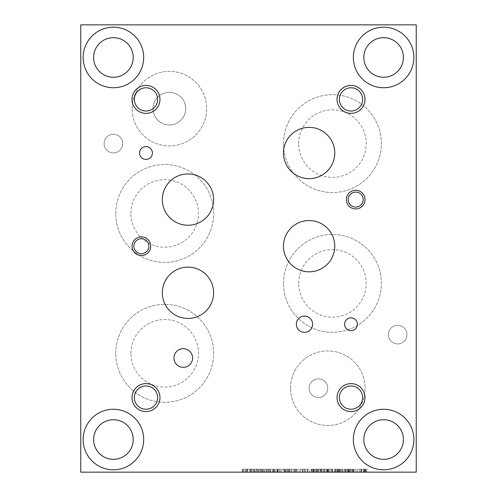 <?xml version="1.0" encoding="UTF-8"?>
<svg xmlns="http://www.w3.org/2000/svg" width="497" height="497" viewBox="0 0 497 497"><rect width="100%" height="100%" fill="white"/><g stroke="black" fill="none" stroke-linecap="round" stroke-linejoin="round"><path stroke-width="0.37" stroke-dasharray="2.48 1.86" d="M332.773 472.15L320.981 472.15L332.773 472.15L332.773 469.218L320.981 469.218L332.773 469.218M330.853 472.15L330.853 469.218M326.927 472.15L326.927 469.218M323 472.15L323 469.218M320.981 472.15L320.981 469.218M325.858 472.15L325.858 469.218M327.89 472.15L327.89 469.218M285.893 472.15L285.893 469.218L276.904 469.218L285.893 469.218L285.893 472.15L276.904 472.15L285.893 472.15M276.904 472.15L276.904 469.218L276.904 472.15M284.216 472.15L284.216 469.218M277.742 472.15L277.742 469.218M279.761 472.15L279.761 469.218M268.051 472.15L273.251 472.15L268.051 472.15L268.051 469.218L268.535 469.218L268.051 469.218M273.251 472.15L273.251 469.218L279.966 469.218L273.244 469.218L273.244 472.15L267.827 472.15L279.966 472.15L273.244 472.15M275.183 472.15L266.125 472.15L275.183 472.15L275.183 469.218L270.66 469.218L275.183 469.218M266.125 469.218L270.66 469.218L266.125 469.218L266.125 472.15M260.788 472.15L255.439 472.15L255.439 469.218L256.874 469.218L255.439 469.218L255.439 472.15L260.788 472.15L260.788 469.218L262.764 469.218L256.874 469.218L260.788 469.218M260.614 472.15L260.614 469.218M262.764 472.15L262.764 469.218M264.727 472.15L253.557 472.15L264.727 472.15L264.727 469.218L253.557 469.218L264.727 469.218M253.557 472.15L253.557 469.218L253.557 472.15M261.832 472.15L261.832 469.218M247.711 472.15L251.078 472.15L251.078 469.218L247.711 469.218L251.078 469.218L250.457 469.218L251.078 469.218L251.078 472.15L247.711 472.15L247.711 469.218M250.457 472.15L251.078 472.15L250.457 472.15L250.457 469.218L247.332 469.218L250.457 469.218L250.457 472.15L247.332 472.15L250.457 472.15M247.332 472.15L247.332 469.218M247.413 472.15L247.413 469.218L246.22 469.218L247.413 469.218L247.413 472.15L246.22 472.15L247.413 472.15M250.159 472.15L246.245 472.15L246.276 469.218L243.188 469.218L252.134 469.218L246.245 469.218L246.22 472.15L243.188 472.15L246.288 472.15L244.81 472.15L244.81 469.218L244.81 472.15L250.159 472.15L250.159 469.218M246.288 472.15L246.288 469.218M243.188 472.15L243.188 469.218L242.561 469.218L243.188 469.218L243.188 472.15L242.561 472.15L243.188 472.15M242.561 472.15L242.561 469.218L245.922 469.218L242.561 469.218L242.561 472.15L245.922 472.15L242.561 472.15M245.922 472.15L245.922 469.218M246.276 472.15L246.276 469.218M247.344 472.15L247.344 469.218M295.255 472.15L289.906 472.15L289.906 469.218L291.341 469.218L281.308 469.218L293.18 469.218L289.906 469.218L289.906 472.15L295.255 472.15L295.255 469.218L297.231 469.218L291.341 469.218L295.255 469.218M295.088 472.15L295.088 469.218M297.231 472.15L297.231 469.218M299.194 472.15L288.024 472.15L299.194 472.15L299.194 469.218L288.024 469.218L299.194 469.218M288.024 472.15L288.024 469.218L288.024 472.15M296.305 472.15L296.305 469.218M302.524 472.15L307.724 472.15L302.524 472.15L302.524 469.218L303.008 469.218L302.524 469.218M307.724 472.15L307.724 469.218L303.015 469.218L307.724 469.218M309.65 472.15L300.598 472.15L309.65 472.15L309.65 469.218L305.127 469.218L309.65 469.218M300.598 469.218L305.127 469.218L300.598 469.218L300.598 472.15M313.383 472.15L318.148 472.15L313.383 472.15L313.383 469.218L318.148 469.218L313.383 469.218M314.738 472.15L314.738 469.218M314.669 472.15L318.409 472.15L316.744 472.15L316.732 469.218L313.048 469.218L318.409 469.218L316.744 469.218L316.744 472.15L314.669 472.15L314.669 469.218M318.148 472.15L318.148 469.218M313.048 472.15L313.048 469.218M318.409 472.15L318.409 469.218M320.36 469.218L315.744 469.218L320.36 469.218L320.36 472.15L315.744 472.15L320.006 472.15L320.006 469.218M320.006 472.15L317.85 472.15L317.85 469.218L317.85 472.15L320.36 472.15M311.476 469.218L315.744 469.218L311.134 469.218L313.532 469.218L311.476 469.218L311.476 472.15L315.744 472.15L311.134 472.15L311.134 469.218M311.134 472.15L313.532 472.15L313.532 469.218L313.532 472.15L311.476 472.15M347.987 472.15L352.361 472.15L347.987 472.15L347.987 469.218L352.361 469.218L347.987 469.218M350.174 472.15L350.174 469.218M352.361 472.15L352.361 469.218M344.371 472.15L356.15 472.15L332.599 472.15L344.371 472.15L344.371 469.218L356.15 469.218L344.371 469.218M349.056 472.15L349.056 469.218M347.471 472.15L347.471 469.218M346.185 472.15L346.185 469.218M352.882 472.15L352.882 469.218M354.168 472.15L354.168 469.218M356.15 472.15L356.15 469.218M351.379 472.15L351.379 469.218M342.483 472.15L342.483 469.218M336.307 472.15L340.681 472.15L336.307 472.15L336.307 469.218L340.681 469.218L336.307 469.218M338.488 472.15L338.488 469.218M340.681 472.15L340.681 469.218M334.506 472.15L334.506 469.218L343.017 469.218L334.506 469.218L337.867 469.218L334.506 469.218L334.506 472.15L337.867 472.15L334.506 472.15L335.133 472.15L334.506 472.15L334.506 469.218M332.599 472.15L332.599 469.218M335.786 472.15L335.786 469.218M341.197 472.15L341.197 469.218M339.693 472.15L339.693 469.218M337.37 472.15L337.37 469.218M364.475 472.15L359.374 472.15L359.374 469.218L365.14 469.218L359.374 469.218L359.374 472.15L364.475 472.15L364.475 469.218M363.748 472.15L363.748 469.218M364.115 472.15L359.374 472.15L359.374 469.218L359.374 472.15L364.115 472.15L364.115 469.218M363.99 472.15L363.99 469.218M365.14 472.15L365.14 469.218M367.103 472.15L357.492 472.15L367.103 472.15L367.103 469.218L357.492 469.218L367.103 469.218M364.45 472.15L364.45 469.218L364.45 472.15M366.438 472.15L366.438 469.218M364.966 472.15L364.966 469.218M357.492 472.15L357.492 469.218L357.492 472.15M365.63 472.15L365.63 469.218M80.763 472.15L416.237 472.15L416.237 24.85L80.763 24.85L80.763 472.15M350.286 472.15L345.129 472.15L353.647 472.15L350.286 472.15L350.286 469.218L353.647 469.218L350.286 469.218M329.026 472.15L323.876 472.15L332.394 472.15L329.026 472.15L329.026 469.218L332.394 469.218L329.026 469.218M304.661 472.15L294.522 472.15L304.661 472.15L304.661 469.218L294.522 469.218L304.661 469.218L304.661 472.15M283.215 472.15L293.18 472.15L283.215 472.15L283.215 469.218M251.227 472.15L242.927 472.15L251.227 472.15L251.227 469.218L254.097 469.218L242.927 469.218L251.227 469.218M256.52 472.15L266.479 472.15L256.52 472.15L256.52 469.218L254.613 469.218L266.479 469.218L256.52 469.218M318.397 472.15L313.247 472.15L321.764 472.15L318.397 472.15L318.397 469.218L321.764 469.218L318.397 469.218M339.656 472.15L335.133 472.15L343.017 472.15L339.656 472.15L339.656 469.218M343.017 472.15L343.017 469.218L343.017 472.15M342.402 472.15L342.402 469.218L342.402 472.15M339.277 472.15L339.277 469.218M339.358 472.15L339.358 469.218L339.358 472.15M338.165 472.15L338.165 469.218L338.165 472.15M338.233 472.15L338.233 469.218M335.133 472.15L335.133 469.218L335.133 472.15M337.867 472.15L337.867 469.218M338.221 472.15L338.221 469.218M339.289 472.15L339.289 469.218M321.764 472.15L321.764 469.218L321.143 469.218L321.764 469.218L321.764 472.15M321.143 472.15L321.143 469.218L318.03 469.218L321.143 469.218L321.143 472.15M318.018 472.15L318.018 469.218L318.03 472.15M318.099 472.15L318.099 469.218L316.906 469.218L318.099 469.218L318.099 472.15M316.906 472.15L316.962 469.218L316.906 472.15M316.974 472.15L316.974 469.218L313.874 469.218L316.974 469.218L316.962 472.15M313.874 472.15L313.874 469.218L313.247 469.218L313.874 469.218L313.874 472.15M313.247 472.15L313.247 469.218L316.608 469.218L313.247 469.218L313.247 472.15M316.608 472.15L316.608 469.218M279.966 472.15L279.966 469.218L279.966 472.15M277.351 472.15L277.351 469.218M273.928 472.15L273.928 469.218M270.393 472.15L270.393 469.218M267.827 472.15L267.827 469.218L267.827 472.15M269.579 472.15L269.579 469.218L269.579 472.15M274.387 472.15L274.387 469.218M278.084 472.15L278.084 469.218L278.084 472.15M258.322 472.15L262.696 472.15L258.322 472.15L258.322 469.218L262.696 469.218L258.322 469.218M260.503 472.15L260.503 469.218M262.696 472.15L262.696 469.218M254.613 472.15L254.613 469.218M257.806 472.15L257.806 469.218M263.211 472.15L263.211 469.218M264.497 472.15L264.497 469.218M266.479 472.15L266.479 469.218M261.708 472.15L261.708 469.218M259.384 472.15L259.384 469.218M249.985 472.15L249.985 469.218M252.134 472.15L252.134 469.218M254.097 472.15L254.097 469.218M242.927 472.15L242.927 469.218L242.927 472.15M251.202 472.15L251.202 469.218M285.017 472.15L289.391 472.15L285.017 472.15L285.017 469.218L289.391 469.218L285.017 469.218M287.198 472.15L287.198 469.218M289.391 472.15L289.391 469.218M281.308 472.15L281.308 469.218M284.501 472.15L284.501 469.218M289.906 472.15L289.906 469.218M291.192 472.15L291.192 469.218M293.18 472.15L293.18 469.218M288.403 472.15L288.403 469.218M286.086 472.15L286.086 469.218M302.903 472.15L302.903 469.218L302.903 472.15M297.2 472.15L297.2 469.218M294.522 472.15L294.522 469.218L294.522 472.15M296.28 472.15L296.28 469.218L296.28 472.15M302.549 472.15L302.549 469.218M332.394 472.15L332.394 469.218L331.772 469.218L332.394 469.218L332.394 472.15M331.772 472.15L331.772 469.218L328.647 469.218L331.772 469.218L331.772 472.15M328.647 472.15L328.647 469.218M328.728 472.15L328.728 469.218L327.535 469.218L328.728 469.218L328.728 472.15M327.535 472.15L327.591 469.218L324.504 469.218L327.604 469.218L327.535 472.15M327.604 472.15L327.604 469.218M324.504 472.15L324.504 469.218L323.876 469.218L324.504 469.218L324.504 472.15M323.876 472.15L323.876 469.218L327.237 469.218L323.876 469.218L323.876 472.15M327.237 472.15L327.237 469.218M327.591 472.15L327.591 469.218M328.66 472.15L328.66 469.218M353.647 472.15L353.647 469.218L353.032 469.218L353.647 469.218L353.647 472.15M353.032 472.15L353.032 469.218L349.919 469.218L353.032 469.218L353.032 472.15M349.907 472.15L349.907 469.218L349.919 472.15M349.987 472.15L349.987 469.218L348.795 469.218L349.987 469.218L349.987 472.15M348.795 472.15L348.851 469.218L348.795 472.15M348.863 472.15L348.863 469.218L345.763 469.218L348.863 469.218L348.851 472.15M345.763 472.15L345.763 469.218L345.129 469.218L345.763 469.218L345.763 472.15M345.129 472.15L345.129 469.218L348.496 469.218L345.129 469.218L345.129 472.15M348.496 472.15L348.496 469.218M309.109 388.207A9.319 9.319 0 0 1 318.428 378.888A9.319 9.319 0 0 1 327.747 388.207A9.319 9.319 0 0 1 318.428 397.525A9.319 9.319 0 0 1 309.109 388.207A9.319 9.319 0 0 0 323.087 396.277A9.319 9.319 0 0 0 323.087 380.137A9.319 9.319 0 0 0 309.109 388.207M153.039 108.644A16.326 16.326 0 0 1 169.365 92.318A16.326 16.326 0 0 1 185.692 108.644A16.326 16.326 0 0 1 169.365 124.971A16.326 16.326 0 0 1 153.039 108.644A16.326 16.326 0 0 0 177.528 122.784A16.326 16.326 0 0 0 177.528 94.505A16.326 16.326 0 0 0 153.039 108.644M132.127 108.644A37.275 37.275 0 0 1 169.402 71.369A37.275 37.275 0 0 1 206.677 108.644A37.275 37.275 0 0 1 169.402 145.919A37.275 37.275 0 0 1 132.127 108.644A37.275 37.275 0 0 0 169.402 145.919A37.275 37.275 0 0 0 206.677 108.644A37.275 37.275 0 0 0 169.402 71.369A37.275 37.275 0 0 0 132.127 108.644M290.546 388.207A37.275 37.275 0 0 1 327.821 350.932A37.275 37.275 0 0 1 365.096 388.207A37.275 37.275 0 0 1 327.821 425.482A37.275 37.275 0 0 1 290.546 388.207A37.275 37.275 0 0 0 327.821 425.482A37.275 37.275 0 0 0 365.096 388.207A37.275 37.275 0 0 0 327.821 350.932A37.275 37.275 0 0 0 290.546 388.207M130.935 213.462A33.771 33.771 0 0 1 164.706 179.69A33.771 33.771 0 0 1 198.477 213.462A33.771 33.771 0 0 1 164.706 247.233A33.771 33.771 0 0 1 130.935 213.462A33.771 33.771 0 0 0 181.591 242.71A33.771 33.771 0 0 0 181.591 184.213A33.771 33.771 0 0 0 130.935 213.462M298.672 283.389A33.771 33.771 0 0 1 332.443 249.618A33.771 33.771 0 0 1 366.214 283.389A33.771 33.771 0 0 1 332.443 317.161A33.771 33.771 0 0 1 298.672 283.389A33.771 33.771 0 0 0 349.329 312.638A33.771 33.771 0 0 0 349.329 254.141A33.771 33.771 0 0 0 298.672 283.389M298.672 143.608A33.771 33.771 0 0 1 332.443 109.837A33.771 33.771 0 0 1 366.214 143.608A33.771 33.771 0 0 1 332.443 177.379A33.771 33.771 0 0 1 298.672 143.608A33.771 33.771 0 0 0 349.329 172.857A33.771 33.771 0 0 0 349.329 114.36A33.771 33.771 0 0 0 298.672 143.608M130.935 353.317A33.771 33.771 0 0 1 164.706 319.546A33.771 33.771 0 0 1 198.477 353.317A33.771 33.771 0 0 1 164.706 387.088A33.771 33.771 0 0 1 130.935 353.317A33.771 33.771 0 0 0 181.591 382.566A33.771 33.771 0 0 0 181.591 324.069A33.771 33.771 0 0 0 130.935 353.317M115.764 213.462A48.942 48.942 0 0 1 164.706 164.519A48.942 48.942 0 0 1 213.648 213.462A48.942 48.942 0 0 1 164.706 262.404A48.942 48.942 0 0 1 115.764 213.462A48.942 48.942 0 0 0 164.706 262.404A48.942 48.942 0 0 0 213.648 213.462A48.942 48.942 0 0 0 164.706 164.519A48.942 48.942 0 0 0 115.764 213.462M283.501 283.389A48.942 48.942 0 0 1 332.443 234.447A48.942 48.942 0 0 1 381.385 283.389A48.942 48.942 0 0 1 332.443 332.331A48.942 48.942 0 0 1 283.501 283.389A48.942 48.942 0 0 0 332.443 332.331A48.942 48.942 0 0 0 381.385 283.389A48.942 48.942 0 0 0 332.443 234.447A48.942 48.942 0 0 0 283.501 283.389M283.501 143.608A48.942 48.942 0 0 1 332.443 94.666A48.942 48.942 0 0 1 381.385 143.608A48.942 48.942 0 0 1 332.443 192.55A48.942 48.942 0 0 1 283.501 143.608A48.942 48.942 0 0 0 332.443 192.55A48.942 48.942 0 0 0 381.385 143.608A48.942 48.942 0 0 0 332.443 94.666A48.942 48.942 0 0 0 283.501 143.608M115.764 353.317A48.942 48.942 0 0 1 164.706 304.375A48.942 48.942 0 0 1 213.648 353.317A48.942 48.942 0 0 1 164.706 402.259A48.942 48.942 0 0 1 115.764 353.317A48.942 48.942 0 0 0 164.706 402.259A48.942 48.942 0 0 0 213.648 353.317A48.942 48.942 0 0 0 164.706 304.375A48.942 48.942 0 0 0 115.764 353.317M104.097 143.608A9.319 9.319 0 0 1 113.415 134.289A9.319 9.319 0 0 1 122.734 143.608A9.319 9.319 0 0 1 113.415 152.927A9.319 9.319 0 0 1 104.097 143.608A9.319 9.319 0 0 0 113.415 152.927A9.319 9.319 0 0 0 122.734 143.608A9.319 9.319 0 0 0 113.415 134.289A9.319 9.319 0 0 0 104.097 143.608M388.356 334.605A9.319 9.319 0 0 1 397.675 325.286A9.319 9.319 0 0 1 406.993 334.605A9.319 9.319 0 0 1 397.675 343.924A9.319 9.319 0 0 1 388.356 334.605A9.319 9.319 0 0 0 397.675 343.924A9.319 9.319 0 0 0 406.993 334.605A9.319 9.319 0 0 0 397.675 325.286A9.319 9.319 0 0 0 388.356 334.605M363.903 439.497A19.793 19.793 0 0 1 383.696 419.704A19.793 19.793 0 0 1 403.489 439.497A19.793 19.793 0 0 1 383.696 459.29A19.793 19.793 0 0 1 363.903 439.497A19.793 19.793 0 0 0 383.696 459.29A19.793 19.793 0 0 0 403.489 439.497A19.793 19.793 0 0 0 383.696 419.704A19.793 19.793 0 0 0 363.903 439.497M93.622 57.428A19.793 19.793 0 0 1 113.415 37.635A19.793 19.793 0 0 1 133.208 57.428A19.793 19.793 0 0 1 113.415 77.221A19.793 19.793 0 0 1 93.622 57.428A19.793 19.793 0 0 0 113.415 77.221A19.793 19.793 0 0 0 133.208 57.428A19.793 19.793 0 0 0 113.415 37.635A19.793 19.793 0 0 0 93.622 57.428M363.903 57.441A19.793 19.793 0 0 1 383.696 37.648A19.793 19.793 0 0 1 403.489 57.441A19.793 19.793 0 0 1 383.696 77.234A19.793 19.793 0 0 1 363.903 57.441A19.793 19.793 0 0 0 383.696 77.234A19.793 19.793 0 0 0 403.489 57.441A19.793 19.793 0 0 0 383.696 37.648A19.793 19.793 0 0 0 363.903 57.441M93.66 439.497A19.793 19.793 0 0 1 113.453 419.704A19.793 19.793 0 0 1 133.246 439.497A19.793 19.793 0 0 1 113.453 459.29A19.793 19.793 0 0 1 93.66 439.497A19.793 19.793 0 0 0 113.453 459.29A19.793 19.793 0 0 0 133.246 439.497A19.793 19.793 0 0 0 113.453 419.704A19.793 19.793 0 0 0 93.66 439.497M93.622 57.466A19.793 19.793 0 0 0 113.415 77.259A19.793 19.793 0 0 0 133.208 57.466A19.793 19.793 0 0 0 113.415 37.673A19.793 19.793 0 0 0 93.622 57.466M143.683 57.466A30.267 30.267 0 0 0 113.415 27.198A30.267 30.267 0 0 0 83.148 57.466A30.267 30.267 0 0 0 113.415 87.733A30.267 30.267 0 0 0 143.683 57.466M93.622 439.534A19.793 19.793 0 0 0 113.415 459.327A19.793 19.793 0 0 0 133.208 439.534A19.793 19.793 0 0 0 113.415 419.741A19.793 19.793 0 0 0 93.622 439.534M143.683 439.534A30.267 30.267 0 0 0 113.415 409.267A30.267 30.267 0 0 0 83.148 439.534A30.267 30.267 0 0 0 113.415 469.802A30.267 30.267 0 0 0 143.683 439.534M363.829 439.534A19.793 19.793 0 0 0 383.622 459.327A19.793 19.793 0 0 0 403.415 439.534A19.793 19.793 0 0 0 383.622 419.741A19.793 19.793 0 0 0 363.829 439.534M413.889 439.534A30.267 30.267 0 0 0 383.622 409.267A30.267 30.267 0 0 0 353.355 439.534A30.267 30.267 0 0 0 383.622 469.802A30.267 30.267 0 0 0 413.889 439.534M363.829 57.466A19.793 19.793 0 0 0 383.622 77.259A19.793 19.793 0 0 0 403.415 57.466A19.793 19.793 0 0 0 383.622 37.673A19.793 19.793 0 0 0 363.829 57.466M413.889 57.466A30.267 30.267 0 0 0 383.622 27.198A30.267 30.267 0 0 0 353.355 57.466A30.267 30.267 0 0 0 383.622 87.733A30.267 30.267 0 0 0 413.889 57.466M173.95 358.014A9.319 9.319 0 0 0 183.269 367.333A9.319 9.319 0 0 0 192.587 358.014A9.319 9.319 0 0 0 183.269 348.695A9.319 9.319 0 0 0 173.95 358.014M296.361 324.243A8.126 8.126 0 0 0 304.487 332.369A8.126 8.126 0 0 0 312.613 324.243A8.126 8.126 0 0 0 304.487 316.117A8.126 8.126 0 0 0 296.361 324.243M162.32 199.595A25.645 25.645 0 0 0 187.965 225.24A25.645 25.645 0 0 0 213.611 199.595A25.645 25.645 0 0 0 187.965 173.95A25.645 25.645 0 0 0 162.32 199.595M283.464 246.189A25.645 25.645 0 0 0 309.109 271.834A25.645 25.645 0 0 0 334.754 246.189A25.645 25.645 0 0 0 309.109 220.544A25.645 25.645 0 0 0 283.464 246.189M283.464 153.001A25.645 25.645 0 0 0 309.109 178.647A25.645 25.645 0 0 0 334.754 153.001A25.645 25.645 0 0 0 309.109 127.356A25.645 25.645 0 0 0 283.464 153.001M162.32 292.783A25.645 25.645 0 0 0 187.965 318.428A25.645 25.645 0 0 0 213.611 292.783A25.645 25.645 0 0 0 187.965 267.137A25.645 25.645 0 0 0 162.32 292.783M139.582 153.001A6.411 6.411 0 0 0 145.994 159.413A6.411 6.411 0 0 0 152.405 153.001A6.411 6.411 0 0 0 145.994 146.59A6.411 6.411 0 0 0 139.582 153.001M344.595 324.243A6.411 6.411 0 0 0 351.006 330.654A6.411 6.411 0 0 0 357.418 324.243A6.411 6.411 0 0 0 351.006 317.832A6.411 6.411 0 0 0 344.595 324.243M133.879 246.189A7.492 7.492 0 0 0 141.372 253.681A7.492 7.492 0 0 0 148.864 246.189A7.492 7.492 0 0 0 141.372 238.697A7.492 7.492 0 0 0 133.879 246.189M150.69 246.189A9.319 9.319 0 0 0 141.372 236.87A9.319 9.319 0 0 0 132.053 246.189A9.319 9.319 0 0 0 141.372 255.508A9.319 9.319 0 0 0 150.69 246.189M348.211 199.595A7.492 7.492 0 0 0 355.703 207.087A7.492 7.492 0 0 0 363.195 199.595A7.492 7.492 0 0 0 355.703 192.103A7.492 7.492 0 0 0 348.211 199.595M365.022 199.595A9.319 9.319 0 0 0 355.703 190.276A9.319 9.319 0 0 0 346.384 199.595A9.319 9.319 0 0 0 355.703 208.914A9.319 9.319 0 0 0 365.022 199.595M339.376 397.6A11.63 11.63 0 0 0 351.006 409.23A11.63 11.63 0 0 0 362.636 397.6A11.63 11.63 0 0 0 351.006 385.97A11.63 11.63 0 0 0 339.376 397.6M364.984 397.6A13.978 13.978 0 0 0 351.006 383.622A13.978 13.978 0 0 0 337.028 397.6A13.978 13.978 0 0 0 351.006 411.578A13.978 13.978 0 0 0 364.984 397.6M134.364 99.4A11.63 11.63 0 0 0 145.994 111.03A11.63 11.63 0 0 0 157.624 99.4A11.63 11.63 0 0 0 145.994 87.77A11.63 11.63 0 0 0 134.364 99.4M159.972 99.4A13.978 13.978 0 0 0 145.994 85.422A13.978 13.978 0 0 0 132.016 99.4A13.978 13.978 0 0 0 145.994 113.378A13.978 13.978 0 0 0 159.972 99.4M339.376 99.4A11.63 11.63 0 0 0 351.006 111.03A11.63 11.63 0 0 0 362.636 99.4A11.63 11.63 0 0 0 351.006 87.77A11.63 11.63 0 0 0 339.376 99.4M364.984 99.4A13.978 13.978 0 0 0 351.006 85.422A13.978 13.978 0 0 0 337.028 99.4A13.978 13.978 0 0 0 351.006 113.378A13.978 13.978 0 0 0 364.984 99.4M134.364 397.6A11.63 11.63 0 0 0 145.994 409.23A11.63 11.63 0 0 0 157.624 397.6A11.63 11.63 0 0 0 145.994 385.97A11.63 11.63 0 0 0 134.364 397.6M159.972 397.6A13.978 13.978 0 0 0 145.994 383.622A13.978 13.978 0 0 0 132.016 397.6A13.978 13.978 0 0 0 145.994 411.578A13.978 13.978 0 0 0 159.972 397.6M272.735 472.15L272.735 469.218M268.548 472.15L268.548 469.218L268.535 472.15M270.66 472.15L270.66 469.218M272.747 472.15L272.747 469.218M256.874 472.15L256.874 469.218L256.874 472.15M261.857 472.15L261.857 469.218M256.781 472.15L256.781 469.218M256.819 472.15L256.819 469.218M291.341 472.15L291.341 469.218L291.341 472.15M296.324 472.15L296.324 469.218M291.254 472.15L291.254 469.218M291.285 472.15L291.285 469.218M307.208 472.15L307.208 469.218L307.221 472.15M303.015 472.15L303.015 469.218L303.008 472.15M305.127 472.15L305.127 469.218M315.738 472.15L315.744 469.218M315.769 472.15L315.769 469.218M312.352 472.15L312.352 469.218M361.176 472.15L361.176 469.218M361.512 472.15L361.512 469.218L361.512 472.15M363.68 472.15L363.68 469.218M360.903 472.15L360.903 469.218M361.251 472.15L361.251 469.218M361.555 472.15L361.555 469.218M246.245 472.15L246.245 469.218L246.245 472.15M246.152 472.15L246.152 469.218M246.189 472.15L246.189 469.218"/><path stroke-width="0.75" d="M80.763 472.15L416.237 472.15L416.237 24.85L80.763 24.85L80.763 472.15M93.622 57.466A19.793 19.793 0 0 0 123.312 74.606A19.793 19.793 0 0 0 123.312 40.325A19.793 19.793 0 0 0 93.622 57.466M83.148 57.466A30.267 30.267 0 0 1 113.415 27.198A30.267 30.267 0 0 1 143.683 57.466A30.267 30.267 0 0 1 113.415 87.733A30.267 30.267 0 0 1 83.148 57.466M93.622 439.534A19.793 19.793 0 0 0 123.312 456.675A19.793 19.793 0 0 0 123.312 422.394A19.793 19.793 0 0 0 93.622 439.534M83.148 439.534A30.267 30.267 0 0 1 113.415 409.267A30.267 30.267 0 0 1 143.683 439.534A30.267 30.267 0 0 1 113.415 469.802A30.267 30.267 0 0 1 83.148 439.534M363.829 439.534A19.793 19.793 0 0 0 393.518 456.675A19.793 19.793 0 0 0 393.518 422.394A19.793 19.793 0 0 0 363.829 439.534M353.355 439.534A30.267 30.267 0 0 1 383.622 409.267A30.267 30.267 0 0 1 413.889 439.534A30.267 30.267 0 0 1 383.622 469.802A30.267 30.267 0 0 1 353.355 439.534M363.829 57.466A19.793 19.793 0 0 0 393.518 74.606A19.793 19.793 0 0 0 393.518 40.325A19.793 19.793 0 0 0 363.829 57.466M353.355 57.466A30.267 30.267 0 0 1 383.622 27.198A30.267 30.267 0 0 1 413.889 57.466A30.267 30.267 0 0 1 383.622 87.733A30.267 30.267 0 0 1 353.355 57.466M173.95 358.014A9.319 9.319 0 0 1 183.269 348.695A9.319 9.319 0 0 1 192.587 358.014A9.319 9.319 0 0 1 183.269 367.333A9.319 9.319 0 0 1 173.95 358.014M296.361 324.243A8.126 8.126 0 0 1 304.487 316.117A8.126 8.126 0 0 1 312.613 324.243A8.126 8.126 0 0 1 304.487 332.369A8.126 8.126 0 0 1 296.361 324.243M162.32 199.595A25.645 25.645 0 0 1 187.965 173.95A25.645 25.645 0 0 1 213.611 199.595A25.645 25.645 0 0 1 187.965 225.24A25.645 25.645 0 0 1 162.32 199.595M283.464 246.189A25.645 25.645 0 0 1 309.109 220.544A25.645 25.645 0 0 1 334.754 246.189A25.645 25.645 0 0 1 309.109 271.834A25.645 25.645 0 0 1 283.464 246.189M283.464 153.001A25.645 25.645 0 0 1 309.109 127.356A25.645 25.645 0 0 1 334.754 153.001A25.645 25.645 0 0 1 309.109 178.647A25.645 25.645 0 0 1 283.464 153.001M162.32 292.783A25.645 25.645 0 0 1 187.965 267.137A25.645 25.645 0 0 1 213.611 292.783A25.645 25.645 0 0 1 187.965 318.428A25.645 25.645 0 0 1 162.32 292.783M139.582 153.001A6.411 6.411 0 0 1 145.994 146.59A6.411 6.411 0 0 1 152.405 153.001A6.411 6.411 0 0 1 145.994 159.413A6.411 6.411 0 0 1 139.582 153.001M344.595 324.243A6.411 6.411 0 0 1 351.006 317.832A6.411 6.411 0 0 1 357.418 324.243A6.411 6.411 0 0 1 351.006 330.654A6.411 6.411 0 0 1 344.595 324.243M133.879 246.189A7.492 7.492 0 0 0 145.118 252.675A7.492 7.492 0 0 0 145.118 239.703A7.492 7.492 0 0 0 133.879 246.189M132.053 246.189A9.319 9.319 0 0 1 141.372 236.87A9.319 9.319 0 0 1 150.69 246.189A9.319 9.319 0 0 1 141.372 255.508A9.319 9.319 0 0 1 132.053 246.189M348.211 199.595A7.492 7.492 0 0 0 359.449 206.081A7.492 7.492 0 0 0 359.449 193.109A7.492 7.492 0 0 0 348.211 199.595M346.384 199.595A9.319 9.319 0 0 1 355.703 190.276A9.319 9.319 0 0 1 365.022 199.595A9.319 9.319 0 0 1 355.703 208.914A9.319 9.319 0 0 1 346.384 199.595M339.376 397.6A11.63 11.63 0 0 0 356.821 407.67A11.63 11.63 0 0 0 356.821 387.53A11.63 11.63 0 0 0 339.376 397.6M337.028 397.6A13.978 13.978 0 0 1 351.006 383.622A13.978 13.978 0 0 1 364.984 397.6A13.978 13.978 0 0 1 351.006 411.578A13.978 13.978 0 0 1 337.028 397.6M134.364 99.4A11.63 11.63 0 0 0 151.809 109.47A11.63 11.63 0 0 0 151.809 89.33A11.63 11.63 0 0 0 134.364 99.4M132.016 99.4A13.978 13.978 0 0 1 145.994 85.422A13.978 13.978 0 0 1 159.972 99.4A13.978 13.978 0 0 1 145.994 113.378A13.978 13.978 0 0 1 132.016 99.4M339.376 99.4A11.63 11.63 0 0 0 356.821 109.47A11.63 11.63 0 0 0 356.821 89.33A11.63 11.63 0 0 0 339.376 99.4M337.028 99.4A13.978 13.978 0 0 1 351.006 85.422A13.978 13.978 0 0 1 364.984 99.4A13.978 13.978 0 0 1 351.006 113.378A13.978 13.978 0 0 1 337.028 99.4M134.364 397.6A11.63 11.63 0 0 0 151.809 407.67A11.63 11.63 0 0 0 151.809 387.53A11.63 11.63 0 0 0 134.364 397.6M132.016 397.6A13.978 13.978 0 0 1 145.994 383.622A13.978 13.978 0 0 1 159.972 397.6A13.978 13.978 0 0 1 145.994 411.578A13.978 13.978 0 0 1 132.016 397.6"/></g></svg>
